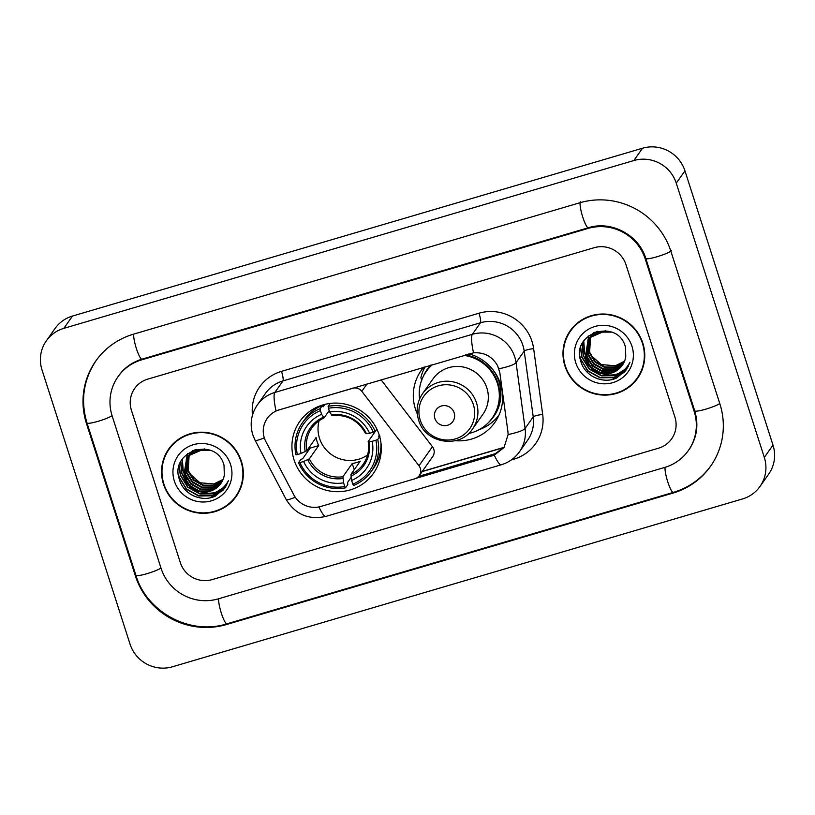<?xml version="1.0" encoding="UTF-8"?>
<svg xmlns="http://www.w3.org/2000/svg" width="815" height="815" viewBox="0 0 815 815"><rect width="100%" height="100%" fill="white"/><g stroke="black" fill="none" stroke-linecap="round" stroke-linejoin="round"><path stroke-width="1.22" d="M352.681 388.123L352.569 388.276A8.496 8.293 35.2 0 1 361.809 391.332L418.981 465.783A8.496 8.293 35.2 0 1 419.267 475.644L432.724 456.563A8.496 8.293 -144.8 0 0 432.439 446.702L381.053 379.77M419.267 475.644A8.496 8.293 35.2 0 1 414.886 478.772L320.896 506.441A22.952 22.382 -144.8 0 1 293.808 494.827L265.873 441.618A22.952 22.382 -144.8 0 1 264.335 437.95A22.952 22.382 -144.8 0 1 267.259 418.339A22.952 22.382 -144.8 0 1 279.066 409.914L473.515 352.834C484.141 352.121 492.158 356.399 497.588 365.67L499.809 372.567L507.918 431.614L508.112 434.558L504.027 447.517L494.308 455.167L416.18 478.273M294.062 459.925A45.059 43.939 -144.8 0 0 330.106 491.068A45.059 43.939 -144.8 0 0 373.433 473.362A45.059 43.939 -144.8 0 0 379.169 434.864A45.059 43.939 -144.8 0 0 343.115 403.72A45.059 43.939 -144.8 0 0 299.798 421.426A45.059 43.939 -144.8 0 0 294.062 459.925M469.012 353.873A45.059 43.939 35.2 0 1 500.532 384.018A45.059 43.939 35.2 0 1 494.797 422.506A45.059 43.939 35.2 0 1 455.208 440.691M417.321 413.959A45.059 43.939 35.2 0 1 415.426 409.069A45.059 43.939 35.2 0 1 421.161 370.57A45.059 43.939 35.2 0 1 423.82 367.178M495.714 418.941A45.059 43.939 -144.8 0 0 498.352 416.485M424.88 366.872A45.059 43.939 -144.8 0 0 424.207 368.512M421.518 379.973A45.059 43.939 -144.8 0 0 421.447 380.768M352.569 388.276L279.066 409.914M163.509 484.212A41.229 40.2 -144.8 0 0 196.496 512.716A41.229 40.2 -144.8 0 0 236.136 496.508A41.229 40.2 -144.8 0 0 241.383 461.28A41.229 40.2 -144.8 0 0 208.395 432.785A41.229 40.2 -144.8 0 0 168.756 448.984A41.229 40.2 -144.8 0 0 163.509 484.212M228.76 503.853A41.229 40.2 -144.8 0 0 236.564 495.887M564.938 366.027A41.229 40.2 -144.8 0 0 597.925 394.531A41.229 40.2 -144.8 0 0 637.564 378.323A41.229 40.2 -144.8 0 0 642.811 343.105A41.229 40.2 -144.8 0 0 609.824 314.6A41.229 40.2 -144.8 0 0 570.184 330.798A41.229 40.2 -144.8 0 0 564.938 366.027M630.189 385.668A41.229 40.2 -144.8 0 0 637.992 377.712M264.315 437.879A29.758 3.066 -27.7 0 1 255.064 440.222L252.793 434.813C249.635 424.146 251.152 414.193 257.346 404.933A34.006 33.16 35.2 0 1 274.838 392.463A29.758 5.216 73.6 0 0 276.02 410.974L279.168 409.762M504.536 446.752L495.377 453.649L418.747 476.306M625.981 264.671A25.499 24.868 -144.8 0 0 594.166 247.709L147.78 379.128A25.499 24.868 -144.8 0 0 134.658 388.48A25.499 24.868 -144.8 0 0 131.419 410.271L180.339 562.645A25.499 24.868 -144.8 0 0 212.145 579.608L658.54 448.189A25.499 24.868 -144.8 0 0 671.652 438.827A25.499 24.868 -144.8 0 0 674.902 417.036L625.981 264.671A25.499 24.868 -144.8 0 0 594.166 247.709L147.78 379.128A25.499 24.868 -144.8 0 0 134.658 388.48A25.499 24.868 -144.8 0 0 131.419 410.271L180.339 562.645A25.499 24.868 -144.8 0 0 212.145 579.608L658.54 448.189A25.499 24.868 -144.8 0 0 671.652 438.827A25.499 24.868 -144.8 0 0 674.902 417.036L625.981 264.671M570.622 330.187A41.229 40.2 -144.8 0 0 565.742 340.212M169.194 448.372A41.229 40.2 -144.8 0 0 164.314 458.397M176.998 440.416A40.801 39.792 -144.8 0 0 169.968 447.995L169.102 449.228A40.801 39.792 -144.8 0 0 163.907 484.09A40.801 39.792 -144.8 0 0 196.558 512.299A40.801 39.792 -144.8 0 0 235.79 496.264A40.801 39.792 -144.8 0 0 240.985 461.402A40.801 39.792 -144.8 0 0 208.334 433.193A40.801 39.792 -144.8 0 0 169.102 449.228M223.116 479.383L213.958 483.927A21.251 20.721 -144.8 0 0 223.157 479.291M213.958 483.927L199.94 482.786L189.294 473.311M222.627 480.514L213.673 485.628L203.22 485.648L193.624 480.31L187.837 470.907L188.927 455.575M222.75 480.229L213.866 485.18L203.556 485.159L193.97 479.821L188.184 470.428L189.141 455.371M222.067 481.594L212.623 487.492L201.835 487.604L192.248 482.266L186.452 472.863L188.092 456.461M222.21 481.329L212.97 487.003L202.181 487.115L192.595 481.777L186.798 472.374L188.296 456.237M221.446 482.633L211.238 489.448L200.459 489.55L190.873 484.212L185.076 474.819L187.328 457.378M221.609 482.378L211.584 488.959L200.806 489.061L191.219 483.723L185.423 474.33L187.511 457.144M200.276 491.781A21.251 20.721 -144.8 0 0 220.896 483.458A21.251 20.721 -144.8 0 0 224.329 475.074L224.023 465.253C216.556 435.933 169.428 450.746 179.239 478.925C182.886 494.226 201.6 502.753 215.313 496.131L224.93 487.89L228.536 480.483C222.342 491.781 212.929 495.551 200.276 491.781C192.096 489.866 186.564 484.864 183.701 476.775L186.604 458.336L188.387 456.135L197.678 450.328L210.239 450.298M220.947 483.387L219.266 485.434L210.209 490.915L199.42 491.017L189.834 485.679L184.047 476.286L186.778 458.091M189.06 455.31L189.477 454.505M189.62 454.24L190.078 453.466M190.241 453.211L191.087 451.979M189.274 455.086L189.681 454.281M189.824 454.016L190.272 453.232M190.425 452.977L190.914 452.223M188.245 456.196L188.703 455.422M188.438 455.972L192.941 450.512M189.049 454.933L189.538 454.179M189.365 454.424L192.544 450.685M187.481 457.123L189.773 454.179L196.344 449.411M187.664 456.889L188.163 456.135M187.98 456.38L190.109 453.69L195.08 449.758M186.604 458.336L188.734 455.646L204.3 448.892M174.349 481.023A29.758 29.014 -144.8 0 0 211.452 500.818A29.758 29.014 -144.8 0 0 230.543 464.479A29.758 29.014 -144.8 0 0 193.43 444.684A29.758 29.014 -144.8 0 0 174.349 481.023M187.328 468.92L186.177 462.431M186.289 459.232L187.623 453.578M235.79 496.264L236.656 495.031A40.801 39.792 -144.8 0 0 241.444 485.862M225.103 487.635L222.78 490.498L210.637 497.68M225.643 486.82L224.166 488.542L212.583 495.571L198.799 495.754L186.543 488.99L179.127 477.06L178.465 474.462M226.254 485.791L213.958 493.615L200.184 493.798L187.929 487.034L180.502 475.104L179.32 465.854M226.835 484.721L222.373 488.46M196.822 490.172L188.53 484.324M184.638 479.281L181.888 473.148L180.869 461.85M198.198 488.226L189.915 482.368M186.014 477.325L183.263 471.192L182.326 459.303M225.561 486.942L223.993 488.786L212.409 495.815L198.626 495.999L186.37 489.234L178.699 476.418M226.183 485.923L213.785 493.859L200.011 494.043L187.756 487.278L180.339 475.349L179.127 466.557M185.83 481.573L181.714 473.393L180.675 462.237M187.206 479.617L183.171 471.681M182.764 470.275L182.142 459.568M189.946 493.839A34.006 33.16 -144.8 0 0 196.435 497.018M578.426 322.231A40.801 39.792 -144.8 0 0 571.397 329.81L570.531 331.043A40.801 39.792 -144.8 0 0 565.335 365.915A40.801 39.792 -144.8 0 0 597.986 394.114A40.801 39.792 -144.8 0 0 637.218 378.079A40.801 39.792 -144.8 0 0 642.414 343.217A40.801 39.792 -144.8 0 0 609.763 315.008A40.801 39.792 -144.8 0 0 570.531 331.043M624.545 361.198L615.386 365.752A21.251 20.721 -144.8 0 0 624.585 361.106M615.386 365.752L601.368 364.611L590.722 355.126M624.056 362.329L615.101 367.443L604.649 367.463L595.052 362.125L589.265 352.732L590.355 337.4M624.178 362.054L615.294 366.995L604.985 366.974L595.398 361.636L589.612 352.243L590.569 337.186M623.495 363.409L614.052 369.307L603.263 369.419L593.677 364.081L587.88 354.678L589.52 338.276M623.638 363.144L614.398 368.818L603.609 368.93L594.023 363.592L588.226 354.199L589.724 338.052M622.874 364.448L612.666 371.263L601.888 371.375L592.301 366.037L586.505 356.634L588.756 339.193M623.037 364.193L613.012 370.774L602.234 370.886L592.648 365.548L586.851 356.145L588.939 338.959M601.704 373.596A21.251 20.721 -144.8 0 0 622.324 365.273A21.251 20.721 -144.8 0 0 625.757 356.889L625.451 347.068C617.984 317.748 570.857 332.571 580.667 360.739C584.314 376.051 603.029 384.568 616.741 377.946L626.358 369.704L629.964 362.298C623.77 373.606 614.357 377.365 601.704 373.596C593.524 371.681 587.992 366.679 585.129 358.59L588.033 340.15L589.816 337.95L599.107 332.143L611.668 332.113M622.375 365.202L620.694 367.249L611.637 372.73L600.849 372.832L591.262 367.504L585.476 358.101L588.206 339.906M590.488 337.125L590.906 336.32M591.048 336.055L591.507 335.281M591.67 335.026L592.515 333.793M590.702 336.911L591.109 336.096M591.252 335.831L591.7 335.047M591.853 334.792L592.342 334.038M589.673 338.011L590.131 337.237M589.866 337.787L594.369 332.337M590.478 336.748L590.967 335.994M590.793 336.238L593.972 332.5M588.909 338.938L591.201 335.994L597.772 331.236M589.092 338.704L589.591 337.95M589.408 338.194L591.537 335.505L596.509 331.573M588.033 340.15L590.162 337.461L605.728 330.707M575.777 362.838A29.758 29.014 -144.8 0 0 612.88 382.632A29.758 29.014 -144.8 0 0 631.971 346.294A29.758 29.014 -144.8 0 0 594.858 326.499A29.758 29.014 -144.8 0 0 575.777 362.838M588.756 350.735L587.605 344.246M587.717 341.047L589.051 335.393M637.218 378.079L638.084 376.856A40.801 39.792 -144.8 0 0 642.872 367.677M626.531 369.46L624.209 372.312L612.065 379.495M627.071 368.635L625.594 370.356L614.011 377.386L600.227 377.569L587.972 370.805L580.555 358.875L579.893 356.277M627.682 367.606L615.386 375.43L601.613 375.613L589.357 368.849L581.93 356.919L580.749 347.679M628.263 366.546L623.801 370.275M598.251 371.997L589.958 366.139M586.067 361.096L583.316 354.963L582.297 343.665M599.626 370.041L591.344 364.183M587.442 359.14L584.691 353.007L583.754 341.118M626.99 368.757L625.421 370.601L613.838 377.63L600.054 377.814L587.798 371.049L580.127 358.233M627.611 367.738L615.213 375.674L601.439 375.858L589.184 369.093L581.767 357.164L580.555 348.372M587.258 363.388L583.143 355.208L582.104 344.052M588.634 361.432L584.6 353.496M584.192 352.09L583.571 341.393M319.093 420.764A31.449 30.675 -144.8 0 0 319.5 438.287A31.449 30.675 -144.8 0 0 367.585 454.964M379.698 436.646L377.742 439.428L375.909 440.212A40.465 39.456 -144.8 0 1 352.814 484.171L351.622 480.463A36.553 35.646 -144.8 0 0 372.19 441.312L368.207 441.496L376.897 429.179M351.143 477.407L347.475 482.612L347.842 484.548L345.519 487.839L344.786 486.535A40.465 39.456 -144.8 0 1 299.9 462.594L303.608 461.494A36.553 35.646 -144.8 0 0 343.594 482.826L342.911 476.734L352.243 463.511A31.449 30.675 -144.8 0 0 360.271 461.147L350.939 474.371L351.622 480.463M320.407 410.617L320.112 408.692A42.166 41.117 -144.8 0 0 302.375 422.781A42.166 41.117 -144.8 0 0 295.927 454.739L297.322 454.576A40.465 39.456 -144.8 0 1 320.407 410.617L321.599 414.326A36.553 35.646 -144.8 0 0 301.041 453.476L306.766 450.807L316.098 437.584A31.449 30.675 -144.8 0 0 317.116 441.669A31.449 30.675 -144.8 0 0 318.675 445.601L309.343 458.825L303.608 461.494M320.112 408.692L322.434 405.401L323.147 406.848L324.9 404.372M379.301 435.302L378.537 436.392L380.065 436.137M299.9 462.594L298.504 462.757L300.827 459.466L302.691 458.723L310.179 448.097A40.383 39.375 35.2 0 1 309.619 446.763M352.814 484.171L353.547 485.475A42.166 41.117 -144.8 0 0 371.283 471.386L373.606 468.095A42.166 41.117 -144.8 0 0 380.921 442.667M375.165 431.41A42.166 41.117 -144.8 0 0 328.139 406.328L328.445 408.254A40.465 39.456 -144.8 0 1 373.331 432.195L375.165 431.41L376.836 429.036M330.207 403.405L328.139 406.328M371.283 471.386A42.166 41.117 -144.8 0 0 377.742 439.428M298.504 462.757A42.166 41.117 -144.8 0 0 345.519 487.839M373.331 432.195L369.613 433.285A36.553 35.646 -144.8 0 0 329.637 411.962L328.445 408.254M372.19 441.312L375.909 440.212M343.594 482.826L344.786 486.535M329.637 411.962L332.062 415.569M331.298 414.927A32.702 31.887 -144.8 0 1 366.434 433.672L369.613 433.285M350.939 476.103A32.702 31.887 -144.8 0 0 369.012 441.689L368.207 441.496M322.434 405.401A42.166 41.117 -144.8 0 0 304.698 419.491L302.375 422.781M301.041 453.476L297.322 454.576M329.199 410.617L324.034 417.932L321.599 414.326M324.034 417.932L323.27 417.29A32.702 31.887 -144.8 0 0 305.197 451.704M310.179 448.097L318.675 445.601M352.243 463.511L354.23 469.705M380.493 456.828A44.204 43.103 35.2 0 1 378.812 457.887M313.001 409.232A44.204 43.103 35.2 0 0 312.98 409.313L313.266 410.444M454.149 412.787A10.198 9.943 -144.8 0 0 441.424 406.002A10.198 9.943 -144.8 0 0 434.884 418.462A10.198 9.943 -144.8 0 0 447.608 425.247A10.198 9.943 -144.8 0 0 454.149 412.787M472.578 428.935L482.989 414.183A30.603 29.839 -144.8 0 0 486.881 388.032A30.603 29.839 -144.8 0 0 462.4 366.872A30.603 29.839 -144.8 0 0 432.969 378.904L422.567 393.655C417.117 401.775 415.793 410.566 418.604 420.041C424.839 443.431 459.762 449.218 472.578 428.935A30.603 29.839 -144.8 0 0 476.48 402.783A30.603 29.839 -144.8 0 0 451.989 381.634A30.603 29.839 -144.8 0 0 422.567 393.655M468.564 433.529A40.383 39.375 -144.8 0 0 492.28 417.963A40.383 39.375 -144.8 0 0 497.415 383.468A40.383 39.375 -144.8 0 0 463.929 355.371M432.368 364.662A40.383 39.375 -144.8 0 0 426.286 371.426A40.383 39.375 -144.8 0 0 419.582 398.983M492.28 417.963L492.708 417.351A40.383 39.375 -144.8 0 0 497.853 382.846A40.383 39.375 -144.8 0 0 465.457 354.922M431.991 364.774A40.383 39.375 -144.8 0 0 426.714 370.805L426.286 371.426M499.024 415.018A44.204 43.103 35.2 0 1 478.976 429.719M425.124 366.791A44.204 43.103 35.2 0 0 420.886 377.549L421.732 380.697M591.374 375.654A34.006 33.16 -144.8 0 0 597.864 378.832M694.166 411.361L645.246 258.997A45.905 44.764 -144.8 0 0 587.992 228.455L141.596 359.873A45.905 44.764 -144.8 0 0 117.992 376.724A45.905 44.764 -144.8 0 0 112.154 415.945L161.075 568.31A45.905 44.764 -144.8 0 0 218.328 598.852L664.714 467.433A45.905 44.764 -144.8 0 0 688.329 450.583A45.905 44.764 -144.8 0 0 694.166 411.361L694.665 410.658M676.256 183.161A34.006 33.16 -144.8 0 0 633.846 160.535L63.815 328.363A34.006 33.16 -144.8 0 0 46.333 340.833A34.006 33.16 -144.8 0 0 42.003 369.888L130.054 644.156A34.006 33.16 -144.8 0 0 172.474 666.772L742.496 498.953A34.006 33.16 -144.8 0 0 759.988 486.474A34.006 33.16 -144.8 0 0 764.317 457.419L676.256 183.161L684.946 170.844A34.006 33.16 -144.8 0 0 642.526 148.228L72.504 316.047A34.006 33.16 -144.8 0 0 55.013 328.527L46.333 340.833M759.988 486.474L768.667 474.167A34.006 33.16 -144.8 0 0 772.997 445.112L684.946 170.844M670.939 251.438A73.106 71.292 -144.8 0 0 579.75 202.792L133.365 334.221A73.106 71.292 -144.8 0 0 95.763 361.045A73.106 71.292 -144.8 0 0 86.461 423.515L135.382 575.879A73.106 71.292 -144.8 0 0 226.57 624.514L672.956 493.095A73.106 71.292 -144.8 0 0 710.558 466.272A73.106 71.292 -144.8 0 0 719.859 403.802L670.939 251.438M367.056 383.896L361.809 391.332M432.439 446.702L418.981 465.783M252.477 415.13A42.502 41.453 35.2 0 1 281.491 371.355L478.996 313.215A8.496 1.487 -106.4 0 1 480.483 322.771L282.978 380.921A34.006 33.16 -144.8 0 0 265.496 393.39L257.346 404.933M478.996 313.215A42.502 41.453 35.2 0 1 532.012 341.485A42.502 41.453 35.2 0 1 533.631 348.637L542.678 414.438A42.502 41.453 35.2 0 1 513.786 459.202L511.331 459.925M522.894 345.397A34.006 33.16 -144.8 0 0 480.483 322.771L472.343 334.313A34.006 33.16 35.2 0 1 514.754 356.939A34.006 33.16 35.2 0 1 516.058 362.644L525.094 428.446A34.006 33.16 35.2 0 1 519.471 451.785L527.611 440.243A34.006 33.16 -144.8 0 0 533.234 416.903L524.198 351.102A34.006 33.16 -144.8 0 0 522.894 345.397M473.515 352.834A29.758 5.216 -106.4 0 1 472.343 334.313L274.838 392.463L282.978 380.921A8.496 1.487 -106.4 0 0 281.491 371.355M494.308 455.167A29.758 5.216 73.6 0 0 501.368 464.744C508.855 462.462 514.897 458.152 519.471 451.785M501.368 464.744L325.949 516.384A29.758 5.216 -106.4 0 1 318.94 506.92M508.112 434.558A29.758 4.88 -7.8 0 0 525.094 428.446L533.234 416.903A8.496 1.396 172.2 0 1 542.678 414.438M325.949 516.384C308.691 520.184 295.438 514.56 286.187 499.524A29.758 3.066 -27.7 0 0 295.264 497.252M498.912 368.788A29.758 4.88 -7.8 0 0 516.058 362.644L524.198 351.102A8.496 1.396 172.2 0 1 533.631 348.637M513.481 458.285A8.496 1.487 -106.4 0 1 513.786 459.202M422.109 471.62L503.904 447.537M492.27 455.87L493.34 454.342M350.939 474.371A31.449 30.675 -144.8 0 0 363.195 464.275A31.449 30.675 -144.8 0 0 368.237 441.679M309.343 458.825A31.449 30.675 -144.8 0 0 342.911 476.734M307.775 459.721A32.702 31.887 -144.8 0 0 342.911 478.466M323.881 418.003A31.449 30.675 -144.8 0 0 311.788 428.018A31.449 30.675 -144.8 0 0 306.766 450.807M473.352 404.566A28.118 27.415 -144.8 0 0 438.287 385.862A28.118 27.415 -144.8 0 0 420.255 420.204A28.118 27.415 -144.8 0 0 455.32 438.908A28.118 27.415 -144.8 0 0 473.352 404.566M488.48 422.557A40.76 39.741 -144.8 0 0 492.066 368.696M472.761 355.085A40.76 39.741 -144.8 0 0 468.768 353.944M430.748 365.14A40.76 39.741 -144.8 0 0 423.24 376.54M580.402 201.876A13.6 2.384 73.6 0 0 582.501 216.27A13.6 2.384 73.6 0 0 588.359 227.752C611.189 220.305 639.011 235.087 645.796 258.447L694.716 410.821C698.863 424.89 696.947 437.838 688.981 449.666M671.591 250.511A13.6 1.844 162.2 0 1 658.153 256.409A13.6 1.844 162.2 0 1 645.796 258.447M719.777 403.537A13.6 1.844 162.2 0 1 705.586 409.222A13.6 1.844 162.2 0 1 694.716 410.821M711.21 465.345C701.674 478.599 689.052 487.615 673.333 492.392A13.6 2.384 -106.4 0 1 667.903 482.286A13.6 2.384 -106.4 0 1 665.091 467.321M673.333 492.392L226.937 623.811A13.6 2.384 -106.4 0 1 221.517 613.705A13.6 2.384 -106.4 0 1 218.705 598.74M226.937 623.811C190.303 635.608 146.812 612.411 135.922 575.329A13.6 1.844 -17.8 0 0 146.802 573.729A13.6 1.844 -17.8 0 0 160.983 568.055M135.922 575.329L87.001 422.965A13.6 1.844 -17.8 0 0 97.882 421.365A13.6 1.844 -17.8 0 0 112.062 415.681M133.742 334.109A13.6 2.384 73.6 0 0 136.553 349.065A13.6 2.384 73.6 0 0 141.973 359.171L588.359 227.752M642.526 148.228L633.846 160.535M772.997 445.112L764.317 457.419M72.504 316.047L63.815 328.363M673.485 492.341L672.956 493.095M227.1 623.76L226.57 624.514M135.871 575.176L135.382 575.879M86.95 422.802L86.461 423.515M645.745 258.294L645.246 258.997M588.522 227.701L587.992 228.455M142.136 359.13L141.596 359.873M255.064 440.222L286.187 499.524M422.241 471.427L504.078 447.333M314.845 408.193L312.98 410.841M365.609 433.6C358.233 420.245 347.027 414.254 331.96 415.64M368.176 441.598C369.521 449.911 367.86 457.47 363.195 464.275M380.849 454.739L378.975 457.388M311.788 428.018C314.926 423.606 318.991 420.265 323.963 417.993M96.415 360.118C83.446 379.454 80.308 400.41 87.001 422.965M118.644 375.797C124.471 367.677 132.244 362.135 141.973 359.171M690.712 447.201L688.329 450.583"/></g></svg>
